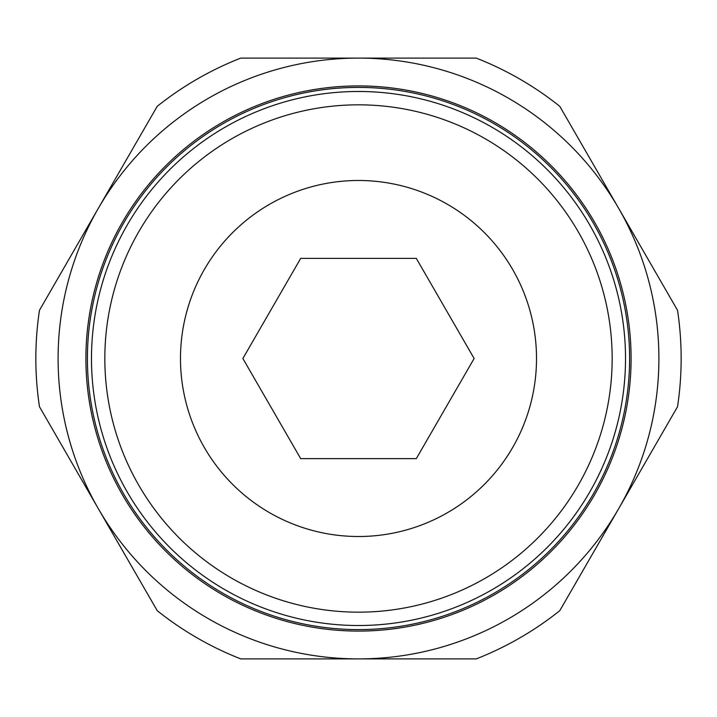 <?xml version="1.0" encoding="UTF-8"?>
<svg xmlns="http://www.w3.org/2000/svg" width="717" height="717" viewBox="0 0 717 717"><rect width="100%" height="100%" fill="white"/><g stroke="black" fill="none" stroke-linecap="round" stroke-linejoin="round"><path stroke-width="1.08" d="M681.15 358.5A322.65 322.65 0 0 0 677.529 310.273L618.654 208.297A300.396 300.396 0 0 1 358.5 658.896A300.396 300.396 0 0 1 98.346 208.297L39.471 310.273A322.65 322.65 0 0 0 39.471 406.727L157.22 610.669A322.65 322.65 0 0 0 240.751 658.896L476.249 658.896A322.65 322.65 0 0 0 559.78 610.669L677.529 406.727A322.65 322.65 0 0 0 681.15 358.5M358.5 631.085A272.585 272.585 0 0 0 631.085 358.5A272.585 272.585 0 0 0 358.5 85.915A272.585 272.585 0 0 0 85.915 358.5A272.585 272.585 0 0 0 358.5 631.085A272.585 272.585 0 0 1 85.915 358.5A272.585 272.585 0 0 1 358.5 85.915M358.5 625.52A267.02 267.02 0 0 0 625.52 358.5A267.02 267.02 0 0 0 358.5 91.48A267.02 267.02 0 0 0 91.48 358.5A267.02 267.02 0 0 0 358.5 625.52A267.02 267.02 0 0 1 91.48 358.5A267.02 267.02 0 0 1 358.5 91.48M180.487 358.5A178.013 178.013 0 0 1 358.5 180.487A178.013 178.013 0 0 1 536.513 358.5A178.013 178.013 0 0 1 358.5 536.513A178.013 178.013 0 0 1 180.487 358.5M300.692 458.629L242.875 358.5L300.692 258.371L416.308 258.371L474.125 358.5L416.308 458.629L300.692 458.629M618.654 208.297L559.78 106.331A322.65 322.65 0 0 0 476.249 58.104L358.5 58.104A300.396 300.396 0 0 1 618.654 208.297M358.5 58.104L240.751 58.104A322.65 322.65 0 0 0 157.22 106.331L98.346 208.297A300.396 300.396 0 0 1 358.5 58.104M87.411 358.5A271.089 271.089 0 0 0 358.5 629.589A271.089 271.089 0 0 0 629.589 358.5A271.089 271.089 0 0 0 358.5 87.411A271.089 271.089 0 0 0 87.411 358.5M358.5 612.166A253.666 253.666 0 0 0 612.166 358.5A253.666 253.666 0 0 0 358.5 104.834A253.666 253.666 0 0 0 104.834 358.5A253.666 253.666 0 0 0 358.5 612.166"/></g></svg>
